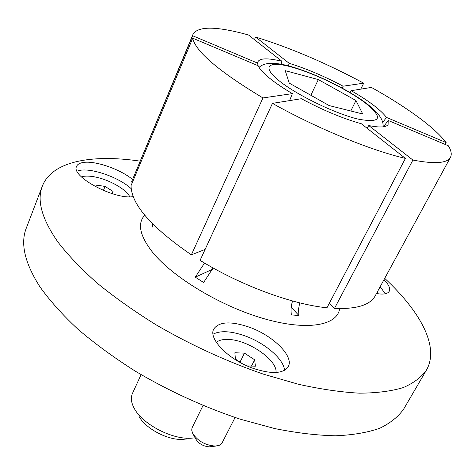 <?xml version="1.0" encoding="UTF-8"?>
<svg xmlns="http://www.w3.org/2000/svg" width="475" height="475" viewBox="0 0 475 475"><rect width="100%" height="100%" fill="white"/><g stroke="black" fill="none" stroke-linecap="round" stroke-linejoin="round"><path stroke-width="0.71" d="M204.541 263.043L195.29 277.163L203.627 282.5L213.061 267.989M292.618 300.99C291.05 305.532 290.647 310.181 291.413 314.925L298.882 315.477L298.549 309.13L299.678 302.83M152.558 227.056L152.701 224.004M292.374 93.628L262.948 97.939C218.91 71.41 195.51 51.502 192.737 38.208L258.198 65.758C259.635 68.976 263.316 73.031 269.236 77.918C275.251 82.834 282.963 88.071 292.374 93.628L289.59 100.605M213.043 334.198C220.228 330.434 230.797 330.962 244.756 335.795C264.723 342.796 283.795 359.023 284.543 370.298M249.066 327.097C272.84 335.344 294.274 356.309 288.254 366.617C283.421 373.718 271.902 374.365 253.703 368.553C228.992 360.169 207.949 338.734 213.774 329.038C218.975 321.599 230.737 320.952 249.066 327.097M77.063 171.148L79.218 170.501C91.224 167.544 119.255 177.46 131.171 188.67M133.184 196.614C114.487 199.951 70.561 176.373 76.594 166.381C77.354 164.528 79.266 163.287 82.317 162.652C93.658 160.027 119.563 168.756 132.4 179.312M384.708 278.356L384.922 278.552C420.274 311.422 439.826 346.839 426.413 370.138C421.361 377.281 413.612 383.105 403.174 387.606C391.168 391.222 376.598 393.074 359.456 393.175C340.955 392.166 320.566 389.185 298.282 384.233L263.316 374.122C226.516 361.392 190.902 345.04 156.477 325.06C134.68 311.541 115.003 297.647 97.458 283.373C81.415 269.141 68.234 255.348 57.902 242.001C41.853 218.951 36.67 200.325 42.346 186.123C52.119 161.019 92.114 154.096 140.006 161.114M426.413 370.138L403.762 408.933C398.365 416.694 390.325 423.148 379.65 428.296C367.454 432.565 352.771 435.058 335.593 435.789C317.116 435.403 296.839 432.998 274.764 428.575L240.225 419.182C203.977 407.087 169.053 391.115 135.452 371.266C114.202 357.782 95.071 343.811 78.072 329.347C62.563 314.872 49.881 300.74 40.025 286.959C24.765 263.091 20.193 243.467 26.309 228.089L42.346 186.123M371.426 87.424C388.924 97.209 404.278 106.917 417.501 116.559C430.694 126.219 440.236 134.882 446.126 142.553L386.472 117.414C380.677 109.832 368.927 100.92 351.215 90.677L371.426 87.424M361.368 123.761L405.418 158.407C370.488 150.278 316.421 128.09 272.448 103.366L301.376 98.711C322.905 110.212 342.902 118.56 361.368 123.761M257.569 63.104L192.678 35.762L193.129 34.034C198.52 25.923 216.968 26.238 248.478 34.972L281.99 61.328C267.597 57.79 259.504 58.063 257.705 62.148L257.017 65.259M289.222 63.329L255.603 37.038C290.415 47.833 326.45 63.211 363.702 83.178L343.116 86.195C324.354 76.243 306.387 68.626 289.222 63.329L288.373 65.853M388.194 120.46L448.329 145.766C451.262 150.528 451.974 154.381 450.466 157.326C447.248 163.293 434.726 164.208 412.906 160.057L368.79 125.554C379.62 127.722 386.05 127.407 388.087 124.616L388.194 120.46L383.539 126.783M367.003 128.197L368.79 125.554M298.882 315.477L291.199 307.23M329.377 303.187L334.489 308.406L412.906 160.057M405.418 158.407L326.96 307.788C291.953 304.297 240.475 285.327 200.082 260.353L272.448 103.366M382.755 122.485L386.472 117.414M445.122 144.418L446.126 142.553M342.107 88.053L343.116 86.195M360.762 89.14L363.702 83.178M351.215 90.677L350.158 92.619M281.028 64.226L281.99 61.328M255.603 37.038L254.44 39.663M262.948 97.939L191.366 254.832C151.258 227.287 131.153 204.203 131.058 185.577L192.737 38.208M192.678 35.762L131.516 182.038L132.394 182.376M191.366 254.832L205.123 249.417M212.402 269.337L195.29 277.163M131.516 182.038L193.129 34.034M384.014 279.644C388.799 284.596 390.527 288.497 389.203 291.335C387.612 293.96 383.367 294.696 376.467 293.532M450.466 157.326L375.25 295.777C370.209 305.063 356.618 309.272 334.489 308.406M380.196 286.668L385.225 293.793M195.148 437.849L190.41 438.259C170.709 439.233 141.514 423.421 133.938 407.793C131.13 402.313 130.625 397.557 132.424 393.514L141.075 374.638M186.889 438.947L182.335 439.423C167.075 440.165 144.738 428.07 138.807 415.916M285.226 70.656L289.251 83.131L329.169 105.575L362.74 113.988L355.959 100.522L318.315 79.58L285.226 70.656M310.858 95.279L318.315 79.58M350.793 110.996L355.959 100.522M378.266 293.817L377.263 292.066M215.905 446.049L209.445 446.85C203.383 446.387 198.853 443.81 195.854 439.132L193.313 434.536M203.015 405.531L192.037 427.862L191.704 430.118L192.547 433.141C197.57 440.966 205.17 445.277 215.341 446.078L219.266 445.324L221.795 443.436L235.078 417.507M275.993 372.477C277.679 360.145 248.152 339.898 228.481 339.459C223.03 339.203 218.993 340.165 216.362 342.356M247.178 365.94L255.396 366.201L254.659 359.807L244.482 353.151L234.882 352.753L235.41 359.1L242.131 363.523M240 362.122L244.482 353.151M251.489 366.077L254.659 359.807M129.758 196.798C126.397 189.109 107.492 178.737 93.112 176.617C88.166 175.839 84.277 175.934 81.439 176.896M112.664 193.818L113.062 191.467L105.064 186.426L96.324 185.078L95.932 186.942M103.413 190.469L105.064 186.426M112.159 193.663L113.062 191.467M339.649 308.584C337.434 325.488 307.462 331.158 264.385 318.802C221.398 306.571 173.322 277.715 152.867 252.617C139.834 236.105 137.109 223.63 144.691 215.175M291.626 67.046C314.361 73.269 347.51 89.413 365.322 102.962C383.711 118.032 381.265 123.405 357.978 119.082C334.673 113.513 295.8 94.531 278.623 80.364C261.09 66.108 268.684 60.64 291.626 67.046M383.147 126.837C383.396 121.262 381.282 113.822 362.324 100.403C343.033 86.978 312.508 72.521 290.534 66.435C268.47 60.171 261.654 64.897 259.071 67.391"/></g></svg>
